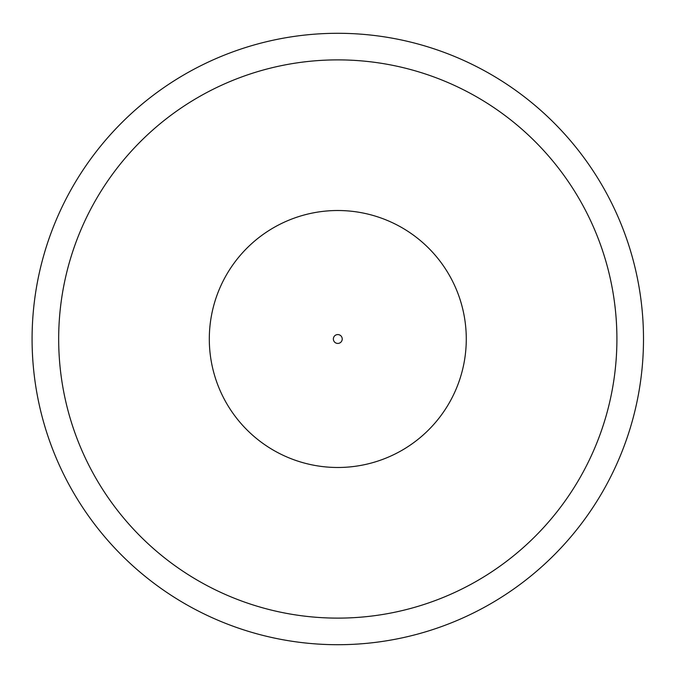 <?xml version="1.0" encoding="UTF-8"?>
<svg xmlns="http://www.w3.org/2000/svg" width="678" height="678" viewBox="0 0 678 678"><rect width="100%" height="100%" fill="white"/><g stroke="black" fill="none" stroke-linecap="round" stroke-linejoin="round"><path stroke-width="1.02" d="M643.498 339A305.702 305.702 0 0 1 184.941 603.751A305.702 305.702 0 0 1 184.941 74.249A305.702 305.702 0 0 1 643.498 339M333.364 339A4.432 4.432 0 0 1 340.009 335.161A4.432 4.432 0 0 1 340.009 342.839A4.432 4.432 0 0 1 333.364 339M209.307 339A128.481 128.481 0 0 1 402.037 227.732A128.481 128.481 0 0 1 402.037 450.268A128.481 128.481 0 0 1 209.307 339M58.672 339A279.124 279.124 0 0 1 477.354 97.276A279.124 279.124 0 0 1 477.354 580.724A279.124 279.124 0 0 1 58.672 339"/></g></svg>
